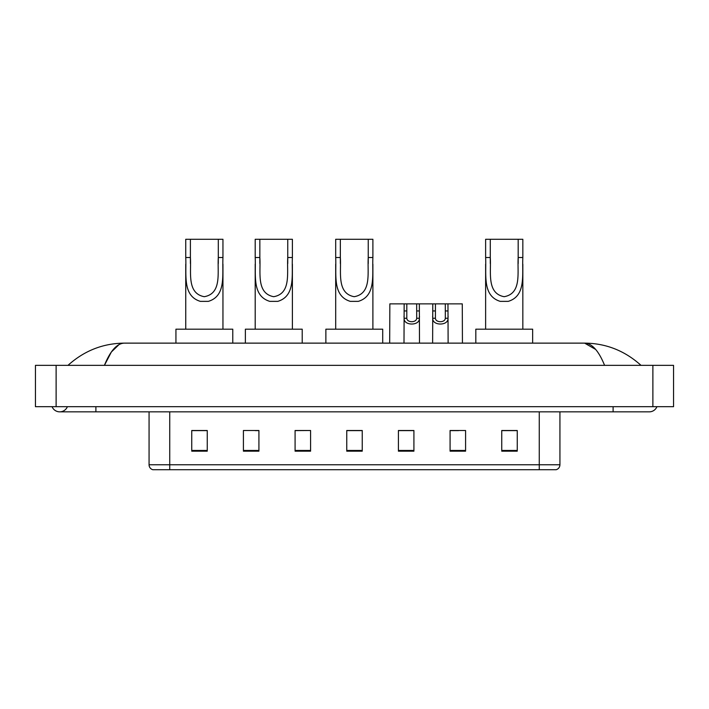 <?xml version="1.0" encoding="UTF-8"?>
<svg xmlns="http://www.w3.org/2000/svg" width="709" height="709" viewBox="0 0 709 709"><rect width="100%" height="100%" fill="white"/><g stroke="black" fill="none" stroke-linecap="round" stroke-linejoin="round"><path stroke-width="1.06" d="M52.067 406.682A8.269 8.269 0 0 0 67.399 406.682A8.269 8.269 0 0 1 52.067 406.682A8.269 8.269 0 0 0 59.733 411.849A8.269 8.269 0 0 1 52.067 406.682M656.933 406.682A8.269 8.269 0 0 1 649.267 411.849A8.269 8.269 0 0 0 656.933 406.682A8.269 8.269 0 0 1 649.267 411.849A8.269 8.269 0 0 0 656.933 406.682M604.582 365.348C598.653 350.76 591.997 343.351 584.606 343.129L124.394 343.129C117.003 343.351 110.347 350.76 104.418 365.348L111.375 351.992L119.023 344.592M56.117 365.348L673.55 365.348L673.55 406.682L35.45 406.682L35.45 365.348L56.117 365.348L56.117 406.682M639.243 363.752L640.998 365.348C624.735 350.707 605.938 343.298 584.606 343.129L595.64 349.422M69.757 363.752L68.002 365.348C84.185 350.733 102.982 343.333 124.394 343.129M539.265 469.721L539.265 464.758L559.933 464.758C559.791 467.24 558.55 468.888 556.211 469.721L152.79 469.721A5.167 5.167 0 0 1 149.067 464.758L149.067 411.849M517.251 451.172L517.251 430.505L501.75 430.505L501.75 451.172L517.251 451.172M465.583 451.172L465.583 430.505L450.082 430.505L450.082 451.172L465.583 451.172M413.914 451.172L413.914 430.505L398.414 430.505L398.414 451.172L413.914 451.172M207.25 451.172L207.25 430.505L191.749 430.505L191.749 451.172L207.25 451.172M258.918 451.172L258.918 430.505L243.417 430.505L243.417 451.172L258.918 451.172M310.586 451.172L310.586 430.505L295.086 430.505L295.086 451.172L310.586 451.172M362.246 451.172L362.246 430.505L346.754 430.505L346.754 451.172L362.246 451.172M529.862 469.721L169.735 469.721L169.735 464.758L539.265 464.758L539.265 411.849M450.809 430.611L458.563 430.611M310.586 430.505L295.086 430.611L310.586 430.505M255.196 430.611L258.918 430.611M407.87 430.611L401.312 430.611M362.246 430.611L346.754 430.611M207.25 430.611L191.749 430.611M413.914 430.611L398.414 430.611M517.251 430.611L501.75 430.611M190.402 239.279L222.954 239.279L222.954 257.518C222.112 274.525 226.446 295.901 208.375 301.36L200.328 301.36C182.248 295.875 186.591 274.472 185.749 257.518L185.749 239.279L190.402 239.279L190.402 263.5M185.749 257.518L190.402 257.518C191.395 272.159 186.6 293.366 204.254 296.699C222.13 293.579 217.308 272.247 218.301 257.518L218.301 239.279M222.954 257.518L218.301 257.518L218.301 263.58M185.749 264.165L185.749 329.18M222.954 264.2L222.954 329.18M232.774 343.129L232.774 329.18L175.938 329.18L175.938 343.129M259.849 239.279L292.392 239.279L292.392 257.518C291.559 274.525 295.892 295.901 277.822 301.36L269.766 301.36C251.686 295.875 256.038 274.472 255.196 257.518L255.196 239.279L259.849 239.279L259.849 263.5M255.196 257.518L259.849 257.518C260.841 272.159 256.046 293.366 273.692 296.699C291.567 293.579 286.755 272.247 287.748 257.518L287.748 239.279M292.392 257.518L287.748 257.518L287.748 263.58M255.196 264.165L255.196 329.18M292.392 264.2L292.392 329.18M302.211 343.129L302.211 329.18L245.376 329.18L245.376 343.129M340.347 239.279L372.89 239.279L372.89 257.518C372.057 274.525 376.39 295.901 358.32 301.36L350.273 301.36C332.184 295.875 336.536 274.472 335.694 257.518L335.694 239.279L340.347 239.279L340.347 263.5M335.694 257.518L340.347 257.518C341.339 272.159 336.545 293.366 354.19 296.699C372.065 293.579 367.253 272.247 368.246 257.518L368.246 239.279M372.89 257.518L368.246 257.518L368.246 263.58M335.694 264.165L335.694 329.18M372.89 264.2L372.89 329.18M382.709 343.129L382.709 329.18L325.874 329.18L325.874 343.129M490.282 239.279L522.834 239.279L522.834 257.518C522.001 274.525 526.326 295.901 508.256 301.36L500.208 301.36C482.129 295.875 486.471 274.472 485.63 257.518L485.63 239.279L490.282 239.279L490.282 263.5M485.63 257.518L490.282 257.518C491.275 272.159 486.48 293.366 504.134 296.699C522.01 293.579 517.198 272.247 518.182 257.518L518.182 239.279M522.834 257.518L518.182 257.518L518.182 263.58M485.63 264.165L485.63 329.18M522.834 264.2L522.834 329.18M532.654 343.129L532.654 329.18L475.819 329.18L475.819 343.129M406.815 303.869L406.798 318.261C406.975 322.843 416.52 322.843 416.697 318.261L416.679 303.869L404.157 303.869L403.997 343.129M416.679 303.869L419.338 303.869L419.498 343.129M419.498 316.391L419.356 318.261C419.976 325.954 403.518 325.954 404.139 318.261L403.997 316.391M435.441 303.869L435.423 318.261C435.601 322.843 445.146 322.843 445.323 318.261L445.305 303.869L432.782 303.869L432.623 343.129M445.305 303.869L447.964 303.869L448.123 343.129M448.123 316.391L447.982 318.261C448.602 325.954 432.144 325.954 432.765 318.261L432.623 316.391M404.157 303.869L389.844 303.869L389.684 343.129M419.338 303.869L432.782 303.869M447.964 303.869L462.277 303.869L462.436 343.129M613.099 406.682L613.099 411.849L649.267 411.849M95.901 406.682L95.901 411.849L613.099 411.849M652.883 365.348L652.883 406.682M149.067 464.758L169.735 464.758L169.735 411.849M362.246 450.454L346.754 450.454M310.586 450.454L295.086 450.454M258.918 450.454L243.417 450.454M207.25 450.454L191.749 450.454M413.914 450.454L398.414 450.454M465.583 450.454L450.082 450.454M517.251 450.454L501.75 450.454M200.328 301.36L208.375 301.36M269.766 301.36L277.822 301.36M350.273 301.36L358.32 301.36M500.208 301.36L508.256 301.36M419.356 318.261L416.697 318.261M406.798 318.261L404.139 318.261M406.815 310.95L404.157 310.95M419.338 310.95L416.679 310.95M447.982 318.261L445.323 318.261M435.423 318.261L432.765 318.261M435.441 310.95L432.782 310.95M447.964 310.95L445.305 310.95M95.901 411.849L59.733 411.849M559.933 464.758L559.933 411.849"/></g></svg>
